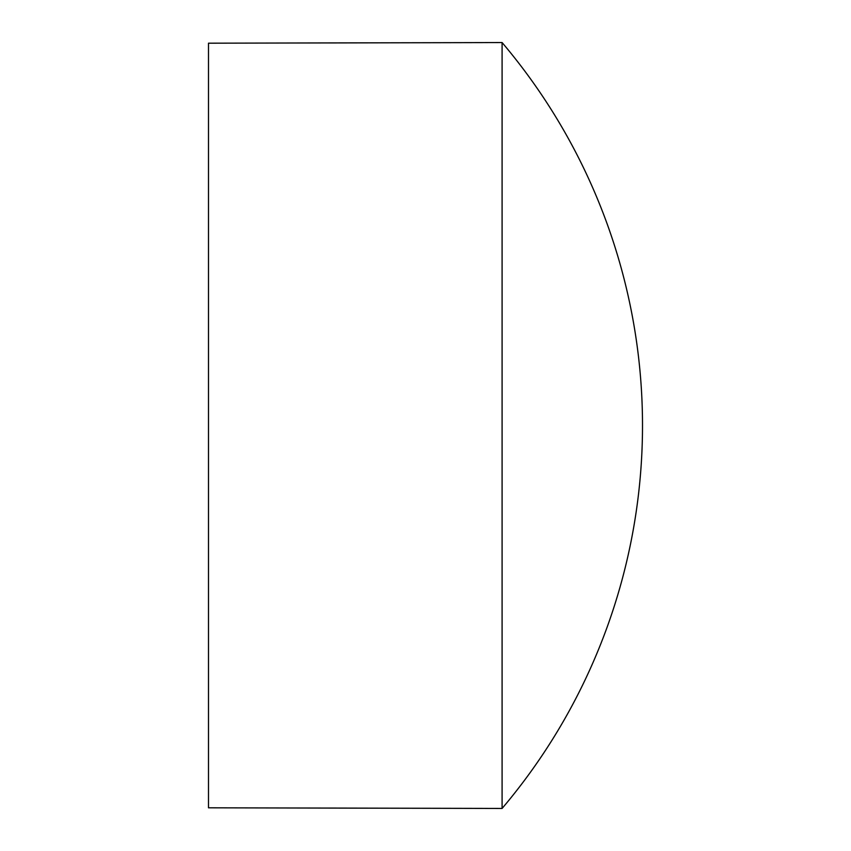 <?xml version="1.0" encoding="UTF-8"?>
<svg xmlns="http://www.w3.org/2000/svg" width="851" height="851" viewBox="0 0 851 851"><rect width="100%" height="100%" fill="white"/><g stroke="black" fill="none" stroke-linecap="round" stroke-linejoin="round"><path stroke-width="1.28" d="M502.09 42.55L208.495 43.188L208.495 807.812L502.09 808.45A592.413 592.413 0 0 0 502.09 42.55L502.09 808.45"/></g></svg>
